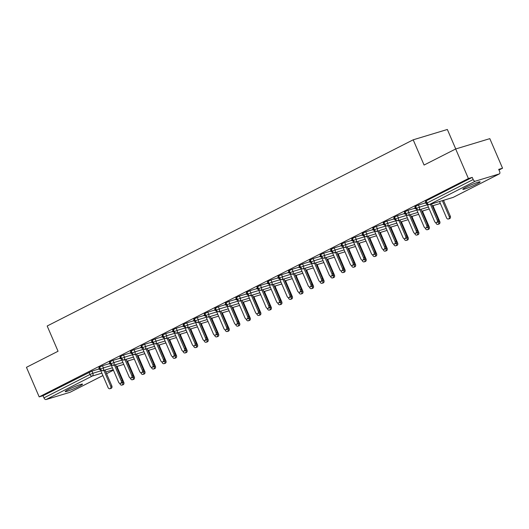 <?xml version="1.0" encoding="UTF-8"?>
<svg xmlns="http://www.w3.org/2000/svg" width="529" height="529" viewBox="0 0 529 529"><rect width="100%" height="100%" fill="white"/><g stroke="black" fill="none" stroke-linecap="round" stroke-linejoin="round"><path stroke-width="0.79" d="M68.393 389.523A9.443 0.807 -23.3 0 1 77.446 385.542A9.443 0.807 -23.3 0 1 82.531 384.14A9.443 0.807 -23.3 0 1 79.324 386.216A9.443 0.807 -23.3 0 1 70.271 390.204A9.443 0.807 -23.3 0 1 65.186 391.605A9.443 0.807 -23.3 0 1 68.393 389.523M466.016 187.253A9.443 0.807 -23.3 0 1 475.068 183.265A9.443 0.807 -23.3 0 1 480.153 181.864A9.443 0.807 -23.3 0 1 476.94 183.947A9.443 0.807 -23.3 0 1 467.887 187.927A9.443 0.807 -23.3 0 1 462.809 189.329A9.443 0.807 -23.3 0 1 466.016 187.253M70.264 392.168A2.215 1.323 -117 0 1 70.139 392.24A2.215 1.323 -117 0 1 70.013 392.293L46.109 399.527A2.215 1.323 -117 0 1 43.953 397.887L43.021 395.725L39.186 396.889L26.45 367.324L58.051 351.249L47.18 326.003L413.195 139.808L424.073 165.048L455.667 148.98L489.814 138.644L502.55 168.209L498.708 169.373L499.641 171.535A2.215 1.323 63 0 1 499.363 173.889L453.307 197.324A2.215 1.323 63 0 0 453.426 197.244M498.986 170.021L502.55 168.209M455.734 148.953L447.349 129.473L413.195 139.808M475.326 181.176L429.27 204.604A2.215 1.323 63 0 1 427.121 202.971L426.367 203.453L425.435 201.298L426.189 200.808L427.121 202.971L473.171 179.536A2.215 1.323 63 0 0 475.326 181.176L499.231 173.942A2.215 1.323 63 0 0 499.363 173.889M426.189 200.808L472.245 177.38L468.403 178.544L455.667 148.98M473.171 179.536L472.245 177.38M39.186 396.889L468.403 178.544M425.045 202.852L425.885 202.343M98.718 369.057L91.94 371.107L92.873 373.269L100.874 370.842M43.021 395.725L91.94 371.107M112.406 367.8L102.699 370.736A2.215 1.323 -117 0 1 100.543 369.097L99.842 369.559L98.91 367.404L102.474 365.751L103.406 367.906L111.407 365.486M109.252 363.701L102.474 365.751M98.52 368.958L99.366 368.449M122.94 362.444L113.226 365.38A2.215 1.323 -117 0 1 111.077 363.74L110.376 364.203L109.443 362.041L113.008 360.388L113.933 362.55L121.941 360.13M119.785 358.338L113.008 360.388M109.053 363.602L109.9 363.092M133.473 357.082L123.76 360.024A2.215 1.323 -117 0 1 121.61 358.384L120.91 358.847L119.977 356.685L123.541 355.032L124.467 357.194L132.475 354.767M130.319 352.982L123.541 355.032M119.587 358.239L120.427 357.73M144.007 351.725L134.293 354.661A2.215 1.323 -117 0 1 132.144 353.028L131.443 353.484L130.511 351.329L134.075 349.676L135.001 351.831L143.009 349.411M140.853 347.626L134.075 349.676M130.121 352.883L130.961 352.374M141.746 345.51L142.678 347.665L145.535 346.475A2.215 1.766 73.2 0 1 144.827 349.305A2.215 1.766 73.2 0 1 144.648 349.371L154.541 346.376L144.827 349.305A2.215 1.323 -117 0 1 142.678 347.665L141.977 348.128L141.045 345.966L144.602 344.313L145.535 346.475L153.542 344.055M151.387 342.263L144.602 344.313M140.654 347.527L141.494 347.017M152.279 340.147L153.205 342.309L156.068 341.119A2.215 1.766 73.2 0 1 155.361 343.949A2.215 1.766 73.2 0 1 155.182 344.015L165.074 341.02L155.361 343.949A2.215 1.323 -117 0 1 153.205 342.309L152.511 342.772L151.578 340.61L155.136 338.957L156.068 341.119L164.076 338.692M161.914 336.907L155.136 338.957M151.188 342.164L152.028 341.655M162.813 334.791L163.739 336.953L166.602 335.756A2.215 1.766 73.2 0 1 165.894 338.586A2.215 1.766 73.2 0 1 165.716 338.653L175.608 335.664L165.894 338.586A2.215 1.323 -117 0 1 163.739 336.953L163.038 337.409L162.112 335.254L165.67 333.601L166.602 335.756L174.61 333.336M172.447 331.551L165.67 333.601M161.722 336.808L162.562 336.299M173.347 329.435L174.272 331.59L177.136 330.4A2.215 1.766 73.2 0 1 176.428 333.23A2.215 1.766 73.2 0 1 176.25 333.296L186.142 330.301L176.428 333.23A2.215 1.323 -117 0 1 174.272 331.59L173.572 332.053L172.646 329.891L176.203 328.238L177.136 330.4L185.137 327.98M182.981 326.188L176.203 328.238M172.256 331.452L173.095 330.942M196.669 324.932L186.962 327.874A2.215 1.323 -117 0 1 184.806 326.234L184.105 326.697L183.179 324.535L186.737 322.882L187.669 325.044L195.67 322.624M193.515 320.832L186.737 322.882M182.789 326.095L183.629 325.58M194.407 318.716L195.34 320.878L198.203 319.681A2.215 1.766 73.2 0 1 197.496 322.511A2.215 1.766 73.2 0 1 197.317 322.578L207.209 319.589L197.496 322.511A2.215 1.323 -117 0 1 195.34 320.878L194.639 321.334L193.707 319.179L197.271 317.526L198.203 319.681L206.204 317.261M204.049 315.476L197.271 317.526M193.316 320.733L194.163 320.224M204.941 313.36L205.874 315.515L208.73 314.325A2.215 1.766 73.2 0 1 208.023 317.155A2.215 1.766 73.2 0 1 207.844 317.221L217.743 314.233L208.023 317.155A2.215 1.323 -117 0 1 205.874 315.515L205.173 315.978L204.24 313.816L207.804 312.17L208.73 314.325L216.738 311.905M214.582 310.113L207.804 312.17M203.85 315.377L204.697 314.867M215.475 307.997L216.407 310.159L219.264 308.969A2.215 1.766 73.2 0 1 218.556 311.799A2.215 1.766 73.2 0 1 218.378 311.865L228.27 308.87L218.556 311.799A2.215 1.323 -117 0 1 216.407 310.159L215.706 310.622L214.774 308.46L218.338 306.807L219.264 308.969L227.272 306.549M225.116 304.757L218.338 306.807M214.384 310.02L215.224 309.505M226.009 302.641L226.941 304.803L229.798 303.613A2.215 1.766 73.2 0 1 229.09 306.436A2.215 1.766 73.2 0 1 228.912 306.503L238.804 303.514L229.09 306.436A2.215 1.323 -117 0 1 226.941 304.803L226.24 305.259L225.308 303.104L228.872 301.451L229.798 303.613L237.805 301.186M235.65 299.401L228.872 301.451M224.918 304.658L225.757 304.149M236.542 297.285L237.475 299.44L240.331 298.25A2.215 1.766 73.2 0 1 239.624 301.08A2.215 1.766 73.2 0 1 239.445 301.146L249.338 298.158L239.624 301.08A2.215 1.323 -117 0 1 237.475 299.44L236.774 299.903L235.841 297.741L239.399 296.095L240.331 298.25L248.339 295.83M246.183 294.038L239.399 296.095M235.451 299.302L236.291 298.792M259.865 292.782L250.157 295.724A2.215 1.323 -117 0 1 248.002 294.084L247.308 294.547L246.375 292.385L249.933 290.732L250.865 292.894L258.873 290.474M256.71 288.682L249.933 290.732M245.985 293.945L246.825 293.43M270.398 287.426L260.691 290.361A2.215 1.323 -117 0 1 258.536 288.728L257.841 289.184L256.909 287.029L260.466 285.376L261.399 287.538L269.406 285.111M267.244 283.326L260.466 285.376M256.519 288.583L257.358 288.074M280.932 282.069L271.225 285.005A2.215 1.323 -117 0 1 269.069 283.365L268.368 283.828L267.443 281.666L271 280.02L271.932 282.175L279.934 279.755M277.778 277.963L271 280.02M267.052 283.227L267.892 282.717M291.466 276.707L281.759 279.649A2.215 1.323 -117 0 1 279.603 278.009L278.902 278.472L277.976 276.31L281.534 274.657L282.466 276.819L290.467 274.399M288.312 272.607L281.534 274.657M277.586 277.87L278.426 277.361M301.999 271.351L292.292 274.286A2.215 1.323 -117 0 1 290.137 272.653L289.436 273.116L288.503 270.954L292.068 269.301L293 271.463L301.001 269.036M298.845 267.251L292.068 269.301M288.113 272.508L288.96 271.999M312.533 265.994L302.819 268.93A2.215 1.323 -117 0 1 300.67 267.29L299.969 267.753L299.037 265.598L302.601 263.945L303.527 266.1L311.535 263.68M309.379 261.895L302.601 263.945M298.647 267.152L299.493 266.642M310.272 259.772L311.204 261.934L314.061 260.744A2.215 1.766 73.2 0 1 313.353 263.574A2.215 1.766 73.2 0 1 313.175 263.64L323.067 260.645L313.353 263.574A2.215 1.323 -117 0 1 311.204 261.934L310.503 262.397L309.571 260.235L313.135 258.582L314.061 260.744L322.068 258.324M319.913 256.532L313.135 258.582M309.181 261.795L310.02 261.286M320.805 254.416L321.738 256.578L324.594 255.388A2.215 1.766 73.2 0 1 323.887 258.212A2.215 1.766 73.2 0 1 323.708 258.284L333.601 255.289L323.887 258.212A2.215 1.323 -117 0 1 321.738 256.578L321.037 257.041L320.105 254.879L323.669 253.226L324.594 255.388L332.602 252.961M330.446 251.176L323.669 253.226M319.714 256.433L320.554 255.924M344.128 249.919L334.421 252.855A2.215 1.323 -117 0 1 332.272 251.215L331.571 251.678L330.638 249.523L334.196 247.87L335.128 250.025L343.136 247.605M340.98 245.82L334.196 247.87M330.248 251.077L331.088 250.567M341.873 243.704L342.799 245.859L345.662 244.669A2.215 1.766 73.2 0 1 344.954 247.499A2.215 1.766 73.2 0 1 344.776 247.565L354.668 244.57L344.954 247.499A2.215 1.323 -117 0 1 342.799 245.859L342.104 246.322L341.172 244.16L344.729 242.507L345.662 244.669L353.67 242.249M351.514 240.457L344.729 242.507M340.782 245.721L341.622 245.211M352.407 238.341L353.332 240.503L356.196 239.313A2.215 1.766 73.2 0 1 355.488 242.137A2.215 1.766 73.2 0 1 355.309 242.209L365.202 239.214L355.488 242.137A2.215 1.323 -117 0 1 353.332 240.503L352.638 240.966L351.706 238.804L355.263 237.151L356.196 239.313L364.203 236.886M362.041 235.101L355.263 237.151M351.316 240.358L352.155 239.849M362.94 232.985L363.866 235.147L366.729 233.95A2.215 1.766 73.2 0 1 366.022 236.78A2.215 1.766 73.2 0 1 365.843 236.847L375.735 233.858L366.022 236.78A2.215 1.323 -117 0 1 363.866 235.147L363.165 235.603L362.239 233.448L365.797 231.795L366.729 233.95L374.737 231.53M372.575 229.745L365.797 231.795M361.849 235.002L362.689 234.492M373.467 227.629L374.4 229.784L377.263 228.594A2.215 1.766 73.2 0 1 376.555 231.424A2.215 1.766 73.2 0 1 376.377 231.49L386.269 228.495L376.555 231.424A2.215 1.323 -117 0 1 374.4 229.784L373.699 230.247L372.773 228.085L376.331 226.432L377.263 228.594L385.264 226.174M383.108 224.382L376.331 226.432M372.383 229.646L373.223 229.136M396.796 223.126L387.089 226.068A2.215 1.323 -117 0 1 384.933 224.428L384.233 224.891L383.307 222.729L386.864 221.076L387.797 223.238L395.798 220.811M393.642 219.026L386.864 221.076M382.91 224.283L383.756 223.774M394.535 216.91L395.467 219.072L398.33 217.875A2.215 1.766 73.2 0 1 397.616 220.705A2.215 1.766 73.2 0 1 397.444 220.772L407.337 217.783L397.616 220.705A2.215 1.323 -117 0 1 395.467 219.072L394.766 219.528L393.834 217.373L397.398 215.72L398.33 217.875L406.332 215.455M404.176 213.67L397.398 215.72M393.444 218.927L394.29 218.417M405.069 211.554L406.001 213.709L408.857 212.519A2.215 1.766 73.2 0 1 408.15 215.349A2.215 1.766 73.2 0 1 407.971 215.415L417.87 212.42L408.15 215.349A2.215 1.323 -117 0 1 406.001 213.709L405.3 214.172L404.368 212.01L407.932 210.357L408.857 212.519L416.865 210.099M414.71 208.307L407.932 210.357M403.977 213.571L404.817 213.061M428.397 207.051L418.684 209.993A2.215 1.323 -117 0 1 416.535 208.353L415.834 208.816L414.901 206.654L418.465 205.001L419.391 207.163L427.399 204.743M425.243 202.951L418.465 205.001M414.511 208.214L415.351 207.699M415.834 208.816L418.505 210.059A2.215 1.766 73.2 0 0 418.684 209.993A2.215 1.766 73.2 0 0 419.391 207.163L416.535 208.353L415.602 206.191M432.352 205.867L440.353 203.447L432.345 205.86M421.818 211.23L429.231 208.988L421.811 211.216M411.284 216.586L418.697 214.344L411.278 216.573M384.233 224.891L386.911 226.134A2.215 1.766 73.2 0 0 387.089 226.068A2.215 1.766 73.2 0 0 387.797 223.238L384.933 224.428L384.001 222.266M408.157 219.694L400.744 221.935L408.163 219.7M397.623 225.05L390.21 227.291L397.629 225.063M387.089 230.406L379.683 232.648L387.096 230.419M376.555 235.762L369.149 238.01L376.562 235.775M366.022 241.125L358.616 243.366L366.028 241.138M331.571 251.678L334.242 252.922A2.215 1.766 73.2 0 0 334.421 252.855A2.215 1.766 73.2 0 0 335.128 250.025L332.272 251.215L331.339 249.06M355.495 246.481L348.082 248.723L355.495 246.494M337.555 254.092L344.961 251.85L337.548 254.079M334.427 257.2L327.015 259.441L334.434 257.213M299.969 267.753L302.648 268.997A2.215 1.766 73.2 0 0 302.819 268.93A2.215 1.766 73.2 0 0 303.527 266.1L300.67 267.29L299.738 265.135M323.893 262.556L316.481 264.798L323.9 262.569M289.436 273.116L292.114 274.359A2.215 1.766 73.2 0 0 292.292 274.286A2.215 1.766 73.2 0 0 293 271.463L290.137 272.653L289.204 270.491M313.36 267.912L305.947 270.154L313.366 267.925M278.902 278.472L281.58 279.715A2.215 1.766 73.2 0 0 281.759 279.649A2.215 1.766 73.2 0 0 282.466 276.819L279.603 278.009L278.671 275.847M302.826 273.275L295.413 275.516M268.368 283.828L271.046 285.071A2.215 1.766 73.2 0 0 271.225 285.005A2.215 1.766 73.2 0 0 271.932 282.175L269.069 283.365L268.143 281.21M292.292 278.631L284.88 280.873M257.841 289.184L260.513 290.434A2.215 1.766 73.2 0 0 260.691 290.361A2.215 1.766 73.2 0 0 261.399 287.538L258.536 288.728L257.61 286.566M281.759 283.987L274.353 286.229M247.308 294.547L249.979 295.79A2.215 1.766 73.2 0 0 250.157 295.724A2.215 1.766 73.2 0 0 250.865 292.894L248.002 294.084L247.076 291.922M271.225 289.35L263.819 291.591M253.292 296.961L260.698 294.719L253.285 296.948M242.758 302.317L250.164 300.075L242.751 302.304M239.63 305.425L232.218 307.666L239.63 305.431M229.097 310.781L221.684 313.023L229.103 310.794M211.157 318.392L218.57 316.15L211.15 318.379M184.105 326.697L186.783 327.94A2.215 1.766 73.2 0 0 186.962 327.874A2.215 1.766 73.2 0 0 187.669 325.044L184.806 326.234L183.874 324.072M208.029 321.5L200.617 323.741L208.036 321.506M197.496 326.856L190.083 329.098L197.502 326.869M186.962 332.212L179.556 334.454L186.968 332.225M176.428 337.575L169.022 339.816L176.435 337.581M165.894 342.931L158.488 345.173L165.901 342.944M131.443 353.484L134.115 354.728A2.215 1.766 73.2 0 0 134.293 354.661A2.215 1.766 73.2 0 0 135.001 351.831L132.144 353.028L131.212 350.866M155.367 348.287L147.955 350.529L155.367 348.3M120.91 358.847L123.581 360.09A2.215 1.766 73.2 0 0 123.76 360.024A2.215 1.766 73.2 0 0 124.467 357.194L121.61 358.384L120.678 356.222M144.834 353.65L137.421 355.891M110.376 364.203L113.047 365.446A2.215 1.766 73.2 0 0 113.226 365.38A2.215 1.766 73.2 0 0 113.933 362.55L111.077 363.74L110.144 361.585M134.3 359.006L126.887 361.247M99.842 369.559L102.52 370.803A2.215 1.766 73.2 0 0 102.699 370.736A2.215 1.766 73.2 0 0 103.406 367.906L100.543 369.097L99.611 366.941M123.766 364.362L116.354 366.604M427.293 204.498L434.626 221.512A1.845 1.468 -106.8 0 0 436.471 222.61A1.845 1.468 -106.8 0 0 437.258 220.176L438.369 219.839A1.845 1.468 73.2 0 1 437.582 222.273L436.471 222.61M431.525 203.949L438.369 219.839M430.414 204.28L437.258 220.176M426.4 203.526L424.966 202.812M449.207 216.559L450.318 216.222A1.845 1.468 73.2 0 1 449.538 218.656L448.427 218.993A1.845 1.468 -106.8 0 0 449.207 216.559L442.363 200.67M439.526 201.529L446.575 217.902A1.845 1.468 -106.8 0 0 448.427 218.993M450.318 216.222L443.474 200.332M416.759 209.854L424.093 226.875A1.845 1.468 -106.8 0 0 425.938 227.966A1.845 1.468 -106.8 0 0 426.724 225.533L427.835 225.195A1.845 1.468 73.2 0 1 427.048 227.635L425.938 227.966M420.991 209.305L427.835 225.195M419.881 209.643L426.724 225.533M415.867 208.882L414.432 208.168M406.232 215.217L413.559 232.231A1.845 1.468 -106.8 0 0 415.41 233.329A1.845 1.468 -106.8 0 0 416.191 230.889L417.302 230.558A1.845 1.468 73.2 0 1 416.515 232.991L415.41 233.329M410.458 214.662L417.302 230.558M409.347 214.999L416.191 230.889M405.333 214.245L403.898 213.531M395.699 220.573L403.025 237.587A1.845 1.468 -106.8 0 0 404.877 238.685A1.845 1.468 -106.8 0 0 405.657 236.251L406.768 235.914A1.845 1.468 73.2 0 1 405.988 238.348L404.877 238.685M399.924 220.024L406.768 235.914M398.813 220.362L405.657 236.251M394.799 219.601L393.364 218.887M385.165 225.929L392.492 242.95A1.845 1.468 -106.8 0 0 394.343 244.041A1.845 1.468 -106.8 0 0 395.123 241.608L396.234 241.27A1.845 1.468 73.2 0 1 395.454 243.71L394.343 244.041M389.39 225.38L396.234 241.27M388.279 225.718L395.123 241.608M384.266 224.957L382.831 224.243M438.673 221.916L439.784 221.585A1.845 1.468 73.2 0 1 439.004 224.018L437.893 224.356A1.845 1.468 -106.8 0 0 438.673 221.916L438.448 221.387M435.764 222.603L436.041 223.258A1.845 1.468 -106.8 0 0 437.893 224.356M439.784 221.585L432.94 205.688M428.14 227.278L429.25 226.941A1.845 1.468 73.2 0 1 428.47 229.374L427.359 229.712A1.845 1.468 -106.8 0 0 428.14 227.278L427.915 226.749M425.23 227.966L425.508 228.614A1.845 1.468 -106.8 0 0 427.359 229.712M429.25 226.941L422.406 211.051M417.612 232.634L418.717 232.297A1.845 1.468 73.2 0 1 417.936 234.731L416.826 235.068A1.845 1.468 -106.8 0 0 417.612 232.634L417.381 232.105M414.696 233.322L414.974 233.977A1.845 1.468 -106.8 0 0 416.826 235.068M418.717 232.297L411.873 216.407M407.079 237.99L408.183 237.66A1.845 1.468 73.2 0 1 407.403 240.093L406.292 240.424A1.845 1.468 -106.8 0 0 407.079 237.99L406.847 237.461M404.163 238.678L404.44 239.333A1.845 1.468 -106.8 0 0 406.292 240.424M408.183 237.66L401.339 221.763M374.631 231.292L381.958 248.306A1.845 1.468 -106.8 0 0 383.809 249.404A1.845 1.468 -106.8 0 0 384.59 246.964L385.701 246.633A1.845 1.468 73.2 0 1 384.92 249.066L383.809 249.404M378.857 230.737L385.701 246.633M377.746 231.074L384.59 246.964M373.732 230.32L372.297 229.606M396.545 243.353L397.656 243.016A1.845 1.468 73.2 0 1 396.869 245.449L395.758 245.787A1.845 1.468 -106.8 0 0 396.545 243.353L396.314 242.818M393.629 244.041L393.913 244.689A1.845 1.468 -106.8 0 0 395.758 245.787M397.656 243.016L390.812 227.126M364.097 236.648L371.424 253.662A1.845 1.468 -106.8 0 0 373.276 254.76A1.845 1.468 -106.8 0 0 374.056 252.326L375.167 251.989A1.845 1.468 73.2 0 1 374.387 254.423L373.276 254.76M368.323 236.099L375.167 251.989M367.212 236.437L374.056 252.326M363.198 235.676L361.763 234.962M353.564 242.004L360.89 259.025A1.845 1.468 -106.8 0 0 362.742 260.116A1.845 1.468 -106.8 0 0 363.529 257.683L364.633 257.345A1.845 1.468 73.2 0 1 363.853 259.779L362.742 260.116M357.789 241.455L364.633 257.345M356.685 241.793L363.529 257.683M352.664 241.032L351.23 240.318M343.03 247.367L350.357 264.381A1.845 1.468 -106.8 0 0 352.208 265.479A1.845 1.468 -106.8 0 0 352.995 263.039L354.099 262.708A1.845 1.468 73.2 0 1 353.319 265.141L352.208 265.479M347.255 246.812L354.099 262.708M346.151 247.149L352.995 263.039M342.131 246.395L340.702 245.681M332.496 252.723L339.823 269.737A1.845 1.468 -106.8 0 0 341.674 270.835A1.845 1.468 -106.8 0 0 342.461 268.401L343.572 268.064A1.845 1.468 73.2 0 1 342.785 270.498L341.674 270.835M336.728 252.174L343.572 268.064M335.617 252.512L342.461 268.401M331.604 251.751L330.169 251.037M386.011 248.709L387.122 248.372A1.845 1.468 73.2 0 1 386.335 250.806L385.224 251.143A1.845 1.468 -106.8 0 0 386.011 248.709L385.78 248.18M383.095 249.397L383.38 250.045A1.845 1.468 -106.8 0 0 385.224 251.143M387.122 248.372L380.278 232.482M375.478 254.065L376.588 253.728A1.845 1.468 73.2 0 1 375.802 256.168L374.697 256.499A1.845 1.468 -106.8 0 0 375.478 254.065L375.246 253.536M372.561 254.753L372.846 255.408A1.845 1.468 -106.8 0 0 374.697 256.499M376.588 253.728L369.745 237.838M364.944 259.428L366.055 259.091A1.845 1.468 73.2 0 1 365.274 261.524L364.164 261.862A1.845 1.468 -106.8 0 0 364.944 259.428L364.719 258.893M362.028 260.116L362.312 260.764A1.845 1.468 -106.8 0 0 364.164 261.862M366.055 259.091L359.211 243.201M354.41 264.784L355.521 264.447A1.845 1.468 73.2 0 1 354.741 266.881L353.63 267.218A1.845 1.468 -106.8 0 0 354.41 264.784L354.185 264.255M351.501 265.472L351.778 266.12A1.845 1.468 -106.8 0 0 353.63 267.218M355.521 264.447L348.677 248.557M321.963 258.079L329.296 275.1A1.845 1.468 -106.8 0 0 331.141 276.191A1.845 1.468 -106.8 0 0 331.928 273.757L333.039 273.42A1.845 1.468 73.2 0 1 332.252 275.854L331.141 276.191M326.195 257.53L333.039 273.42M325.084 257.868L331.928 273.757M321.07 257.107L319.635 256.393M311.436 263.442L318.762 280.456A1.845 1.468 -106.8 0 0 320.614 281.554A1.845 1.468 -106.8 0 0 321.394 279.114L322.505 278.783A1.845 1.468 73.2 0 1 321.718 281.216L320.614 281.554M315.661 262.887L322.505 278.783M314.55 263.224L321.394 279.114M310.536 262.47L309.101 261.756M300.902 268.798L308.228 285.812A1.845 1.468 -106.8 0 0 310.08 286.91A1.845 1.468 -106.8 0 0 310.86 284.476L311.971 284.139A1.845 1.468 73.2 0 1 311.191 286.573L310.08 286.91M305.127 268.249L311.971 284.139M304.016 268.58L310.86 284.476M300.003 267.826L298.568 267.112M290.368 274.154L297.695 291.175A1.845 1.468 -106.8 0 0 299.546 292.266A1.845 1.468 -106.8 0 0 300.327 289.832L301.437 289.495A1.845 1.468 73.2 0 1 300.657 291.929L299.546 292.266M294.593 273.605L301.437 289.495M293.483 273.943L300.327 289.832M289.469 273.182L288.034 272.468M279.834 279.517L287.161 296.531A1.845 1.468 -106.8 0 0 289.013 297.629A1.845 1.468 -106.8 0 0 289.793 295.189L290.904 294.858A1.845 1.468 73.2 0 1 290.123 297.291L289.013 297.629M284.06 278.962L290.904 294.858M282.949 279.299L289.793 295.189M278.935 278.545L277.5 277.831M343.876 270.14L344.987 269.803A1.845 1.468 73.2 0 1 344.207 272.243L343.096 272.574A1.845 1.468 -106.8 0 0 343.876 270.14L343.652 269.611M340.967 270.828L341.245 271.483A1.845 1.468 -106.8 0 0 343.096 272.574M344.987 269.803L338.143 253.913M333.343 275.503L334.454 275.166A1.845 1.468 73.2 0 1 333.673 277.599L332.562 277.937A1.845 1.468 -106.8 0 0 333.343 275.503L333.118 274.968M330.433 276.191L330.711 276.839A1.845 1.468 -106.8 0 0 332.562 277.937M334.454 275.166L327.61 259.276M322.816 280.859L323.92 280.522A1.845 1.468 73.2 0 1 323.14 282.955L322.029 283.293A1.845 1.468 -106.8 0 0 322.816 280.859L322.584 280.33M319.9 281.547L320.177 282.195A1.845 1.468 -106.8 0 0 322.029 283.293M323.92 280.522L317.076 264.632M312.282 286.215L313.386 285.878A1.845 1.468 73.2 0 1 312.606 288.318L311.495 288.649A1.845 1.468 -106.8 0 0 312.282 286.215L312.05 285.686M309.366 286.903L309.644 287.558A1.845 1.468 -106.8 0 0 311.495 288.649M313.386 285.878L306.542 269.988M301.748 291.572L302.859 291.241A1.845 1.468 73.2 0 1 302.072 293.674L300.961 294.012A1.845 1.468 -106.8 0 0 301.748 291.572L301.517 291.043M298.832 292.266L299.116 292.914A1.845 1.468 -106.8 0 0 300.961 294.012M302.859 291.241L296.015 275.351M269.301 284.873L276.627 301.887A1.845 1.468 -106.8 0 0 278.479 302.985A1.845 1.468 -106.8 0 0 279.259 300.551L280.37 300.214A1.845 1.468 73.2 0 1 279.59 302.648L278.479 302.985M273.526 284.324L280.37 300.214M272.415 284.655L279.259 300.551M268.401 283.901L266.966 283.187M291.214 296.934L292.325 296.597A1.845 1.468 73.2 0 1 291.539 299.03L290.428 299.368A1.845 1.468 -106.8 0 0 291.214 296.934L290.983 296.405M288.298 297.622L288.583 298.27A1.845 1.468 -106.8 0 0 290.428 299.368M292.325 296.597L285.481 280.707M258.767 290.229L266.094 307.25A1.845 1.468 -106.8 0 0 267.945 308.341A1.845 1.468 -106.8 0 0 268.725 305.907L269.836 305.57A1.845 1.468 73.2 0 1 269.056 308.004L267.945 308.341M262.992 289.68L269.836 305.57M261.888 290.018L268.725 305.907M257.868 289.257L256.433 288.543M280.681 302.29L281.792 301.953A1.845 1.468 73.2 0 1 281.005 304.393L279.901 304.724A1.845 1.468 -106.8 0 0 280.681 302.29L280.449 301.761M277.765 302.978L278.049 303.633A1.845 1.468 -106.8 0 0 279.901 304.724M281.792 301.953L274.948 286.063M248.233 295.592L255.56 312.606A1.845 1.468 -106.8 0 0 257.411 313.697A1.845 1.468 -106.8 0 0 258.198 311.264L259.303 310.926A1.845 1.468 73.2 0 1 258.522 313.366L257.411 313.697M252.459 295.037L259.303 310.926M251.354 295.374L258.198 311.264M247.334 294.62L245.906 293.899M270.147 307.647L271.258 307.316A1.845 1.468 73.2 0 1 270.478 309.749L269.367 310.087A1.845 1.468 -106.8 0 0 270.147 307.647L269.922 307.118M267.231 308.341L267.515 308.989A1.845 1.468 -106.8 0 0 269.367 310.087M271.258 307.316L264.414 291.419M237.7 300.948L245.026 317.962A1.845 1.468 -106.8 0 0 246.878 319.06A1.845 1.468 -106.8 0 0 247.665 316.626L248.775 316.289A1.845 1.468 73.2 0 1 247.989 318.723L246.878 319.06M241.932 300.399L248.775 316.289M240.821 300.73L247.665 316.626M236.807 299.976L235.372 299.262M259.613 313.009L260.724 312.672A1.845 1.468 73.2 0 1 259.944 315.105L258.833 315.443A1.845 1.468 -106.8 0 0 259.613 313.009L259.389 312.48M256.704 313.697L256.982 314.345A1.845 1.468 -106.8 0 0 258.833 315.443M260.724 312.672L253.88 296.782M227.166 306.304L234.499 323.318A1.845 1.468 -106.8 0 0 236.344 324.416A1.845 1.468 -106.8 0 0 237.131 321.982L238.242 321.645A1.845 1.468 73.2 0 1 237.455 324.079L236.344 324.416M231.398 305.755L238.242 321.645M230.287 306.093L237.131 321.982M226.273 305.332L224.838 304.618M249.08 318.365L250.191 318.028A1.845 1.468 73.2 0 1 249.41 320.468L248.299 320.799A1.845 1.468 -106.8 0 0 249.08 318.365L248.855 317.836M246.17 319.053L246.448 319.708A1.845 1.468 -106.8 0 0 248.299 320.799M250.191 318.028L243.347 302.138M216.632 311.667L223.965 328.681A1.845 1.468 -106.8 0 0 225.817 329.772A1.845 1.468 -106.8 0 0 226.597 327.339L227.708 327.001A1.845 1.468 73.2 0 1 226.921 329.441L225.817 329.772M220.864 311.112L227.708 327.001M219.753 311.449L226.597 327.339M215.739 310.688L214.305 309.974M238.546 323.722L239.657 323.391A1.845 1.468 73.2 0 1 238.877 325.824L237.766 326.162A1.845 1.468 -106.8 0 0 238.546 323.722L238.321 323.193M235.636 324.416L235.914 325.064A1.845 1.468 -106.8 0 0 237.766 326.162M239.657 323.391L232.813 307.494M206.105 317.023L213.432 334.037A1.845 1.468 -106.8 0 0 215.283 335.135A1.845 1.468 -106.8 0 0 216.063 332.701L217.174 332.364A1.845 1.468 73.2 0 1 216.394 334.797L215.283 335.135M210.33 316.474L217.174 332.364M209.219 316.805L216.063 332.701M205.206 316.051L203.771 315.337M228.012 329.084L229.123 328.747A1.845 1.468 73.2 0 1 228.343 331.18L227.232 331.518A1.845 1.468 -106.8 0 0 228.012 329.084L227.787 328.555M225.103 329.772L225.38 330.42A1.845 1.468 -106.8 0 0 227.232 331.518M229.123 328.747L222.279 312.857M195.571 322.379L202.898 339.393A1.845 1.468 -106.8 0 0 204.749 340.491A1.845 1.468 -106.8 0 0 205.53 338.057L206.641 337.72A1.845 1.468 73.2 0 1 205.86 340.154L204.749 340.491M199.797 321.83L206.641 337.72M198.686 322.168L205.53 338.057M194.672 321.407L193.237 320.693M217.485 334.44L218.589 334.103A1.845 1.468 73.2 0 1 217.809 336.537L216.698 336.874A1.845 1.468 -106.8 0 0 217.485 334.44L217.254 333.911M214.569 335.128L214.847 335.783A1.845 1.468 -106.8 0 0 216.698 336.874M218.589 334.103L211.745 318.213M185.038 327.742L192.364 344.756A1.845 1.468 -106.8 0 0 194.216 345.847A1.845 1.468 -106.8 0 0 194.996 343.414L196.107 343.076A1.845 1.468 73.2 0 1 195.327 345.516L194.216 345.847M189.263 327.187L196.107 343.076M188.152 327.524L194.996 343.414M184.138 326.763L182.703 326.049M206.951 339.797L208.062 339.466A1.845 1.468 73.2 0 1 207.275 341.899L206.165 342.237A1.845 1.468 -106.8 0 0 206.951 339.797L206.72 339.268M204.035 340.484L204.313 341.139A1.845 1.468 -106.8 0 0 206.165 342.237M208.062 339.466L201.218 323.569M174.504 333.098L181.831 350.112A1.845 1.468 -106.8 0 0 183.682 351.21A1.845 1.468 -106.8 0 0 184.462 348.77L185.573 348.439A1.845 1.468 73.2 0 1 184.793 350.872L183.682 351.21M178.729 332.549L185.573 348.439M177.618 332.88L184.462 348.77M173.605 332.126L172.17 331.412M196.418 345.159L197.529 344.822A1.845 1.468 73.2 0 1 196.742 347.255L195.631 347.593A1.845 1.468 -106.8 0 0 196.418 345.159L196.186 344.63M193.502 345.847L193.786 346.495A1.845 1.468 -106.8 0 0 195.631 347.593M197.529 344.822L190.685 328.932M163.97 338.454L171.297 355.468A1.845 1.468 -106.8 0 0 173.148 356.566A1.845 1.468 -106.8 0 0 173.929 354.132L175.039 353.795A1.845 1.468 73.2 0 1 174.259 356.229L173.148 356.566M168.196 337.905L175.039 353.795M167.085 338.243L173.929 354.132M163.071 337.482L161.636 336.768M185.884 350.515L186.995 350.178A1.845 1.468 73.2 0 1 186.208 352.612L185.104 352.949A1.845 1.468 -106.8 0 0 185.884 350.515L185.653 349.986M182.968 351.203L183.252 351.858A1.845 1.468 -106.8 0 0 185.104 352.949M186.995 350.178L180.151 334.288M153.436 343.81L160.763 360.831A1.845 1.468 -106.8 0 0 162.615 361.922A1.845 1.468 -106.8 0 0 163.401 359.489L164.506 359.151A1.845 1.468 73.2 0 1 163.726 361.591L162.615 361.922M157.662 343.261L164.506 359.151M156.558 343.599L163.401 359.489M152.537 342.838L151.109 342.124M175.35 355.872L176.461 355.541A1.845 1.468 73.2 0 1 175.681 357.974L174.57 358.312A1.845 1.468 -106.8 0 0 175.35 355.872L175.125 355.343M172.434 356.559L172.719 357.214A1.845 1.468 -106.8 0 0 174.57 358.312M176.461 355.541L169.617 339.644M142.903 349.173L150.229 366.187A1.845 1.468 -106.8 0 0 152.081 367.285A1.845 1.468 -106.8 0 0 152.868 364.845L153.979 364.514A1.845 1.468 73.2 0 1 153.192 366.947L152.081 367.285M147.135 348.618L153.979 364.514M146.024 348.955L152.868 364.845M142.01 348.201L140.575 347.487M164.817 361.234L165.927 360.897A1.845 1.468 73.2 0 1 165.147 363.33L164.036 363.668A1.845 1.468 -106.8 0 0 164.817 361.234L164.592 360.699M161.907 361.922L162.185 362.57A1.845 1.468 -106.8 0 0 164.036 363.668M165.927 360.897L159.084 345.007M132.369 354.529L139.702 371.543A1.845 1.468 -106.8 0 0 141.547 372.641A1.845 1.468 -106.8 0 0 142.334 370.207L143.445 369.87A1.845 1.468 73.2 0 1 142.658 372.304L141.547 372.641M136.601 353.98L143.445 369.87M135.49 354.318L142.334 370.207M131.476 353.557L130.041 352.843M154.283 366.59L155.394 366.253A1.845 1.468 73.2 0 1 154.613 368.687L153.503 369.024A1.845 1.468 -106.8 0 0 154.283 366.59L154.058 366.061M151.373 367.278L151.651 367.933A1.845 1.468 -106.8 0 0 153.503 369.024M155.394 366.253L148.55 350.363M121.835 359.885L129.169 376.906A1.845 1.468 -106.8 0 0 131.02 377.997A1.845 1.468 -106.8 0 0 131.8 375.564L132.911 375.226A1.845 1.468 73.2 0 1 132.124 377.666L131.02 377.997M126.067 359.336L132.911 375.226M124.956 359.674L131.8 375.564M120.943 358.913L119.508 358.199M143.749 371.947L144.86 371.609A1.845 1.468 73.2 0 1 144.08 374.049L142.969 374.38A1.845 1.468 -106.8 0 0 143.749 371.947L143.524 371.418M140.84 372.634L141.117 373.289A1.845 1.468 -106.8 0 0 142.969 374.38M144.86 371.609L138.016 355.719M111.308 365.248L118.635 382.262A1.845 1.468 -106.8 0 0 120.486 383.36A1.845 1.468 -106.8 0 0 121.267 380.92L122.378 380.589A1.845 1.468 73.2 0 1 121.591 383.022L120.486 383.36M115.534 364.693L122.378 380.589M114.423 365.03L121.267 380.92M110.409 364.276L108.974 363.562M133.215 377.309L134.326 376.972A1.845 1.468 73.2 0 1 133.546 379.405L132.435 379.743A1.845 1.468 -106.8 0 0 133.215 377.309L132.991 376.774M130.306 377.997L130.584 378.645A1.845 1.468 -106.8 0 0 132.435 379.743M134.326 376.972L127.482 361.082M100.775 370.604L108.101 387.618A1.845 1.468 -106.8 0 0 109.953 388.716A1.845 1.468 -106.8 0 0 110.733 386.282L111.844 385.945A1.845 1.468 73.2 0 1 111.064 388.379L109.953 388.716M105 370.055L111.844 385.945M103.889 370.393L110.733 386.282M99.875 369.632L98.44 368.918M122.688 382.665L123.793 382.328A1.845 1.468 73.2 0 1 123.012 384.762L121.901 385.099A1.845 1.468 -106.8 0 0 122.688 382.665L122.457 382.136M119.772 383.353L120.05 384.001A1.845 1.468 -106.8 0 0 121.901 385.099M123.793 382.328L116.949 366.438M426.367 203.453A2.215 2.215 0 0 0 429.039 204.697A2.215 1.766 73.2 0 0 429.27 204.604L453.174 197.377L499.231 173.942M429.039 204.697L452.943 197.469A2.215 1.766 73.2 0 0 453.174 197.377A2.215 1.323 63 0 0 453.307 197.324A2.215 2.215 0 0 1 452.943 197.469A2.215 1.766 73.2 0 1 452.698 197.515M70.013 392.293L102.904 375.557M106.567 373.699L113.437 370.201L106.574 373.705M113.232 369.718L105.82 371.966M101.872 373.157L92.165 376.093L46.109 399.527M43.953 397.887L90.009 374.459L89.077 372.297M92.165 376.093A2.215 1.323 -117 0 1 90.009 374.459L92.873 373.269A2.215 1.766 73.2 0 1 92.165 376.093M102.91 375.57L70.139 392.24M443.871 201.251A2.215 2.215 0 0 0 443.871 200.213M433.337 206.608A2.215 2.215 0 0 0 433.337 205.569M428.397 207.064L418.505 210.059M422.803 211.964A2.215 2.215 0 0 0 422.803 210.932M405.3 214.172L407.971 215.415M412.27 217.326A2.215 2.215 0 0 0 412.27 216.288M394.766 219.528L397.444 220.772M401.736 222.683A2.215 2.215 0 0 0 401.736 221.644M396.803 223.139L386.911 226.134M391.202 228.039A2.215 2.215 0 0 0 391.202 227.007M373.699 230.247L376.377 231.49M380.668 233.401A2.215 2.215 0 0 0 380.668 232.363M363.165 235.603L365.843 236.847M370.135 238.758A2.215 2.215 0 0 0 370.135 237.719M352.638 240.966L355.309 242.209M359.608 244.114A2.215 2.215 0 0 0 359.601 243.082M342.104 246.322L344.776 247.565M349.074 249.47A2.215 2.215 0 0 0 349.074 248.438M344.134 249.933L334.242 252.922M338.54 254.833A2.215 2.215 0 0 0 338.54 253.794M321.037 257.041L323.708 258.284M328.006 260.189A2.215 2.215 0 0 0 328.006 259.157M310.503 262.397L313.175 263.64M317.473 265.545A2.215 2.215 0 0 0 317.473 264.513M312.54 266.008L302.648 268.997M306.939 270.908A2.215 2.215 0 0 0 306.939 269.869M302.006 271.364L292.114 274.359M296.405 276.264A2.215 2.215 0 0 0 296.405 275.232M302.833 273.288L295.42 275.53M291.472 276.72L281.58 279.715M285.872 281.62A2.215 2.215 0 0 0 285.872 280.588M292.299 278.644L284.886 280.886M280.939 282.083L271.046 285.071M275.338 286.983A2.215 2.215 0 0 0 275.338 285.944M281.765 284L274.353 286.242M270.405 287.439L260.513 290.434M264.811 292.339A2.215 2.215 0 0 0 264.804 291.3M271.232 289.356L263.819 291.605M259.871 292.795L249.979 295.79M254.277 297.695A2.215 2.215 0 0 0 254.277 296.663M236.774 299.903L239.445 301.146M243.743 303.057A2.215 2.215 0 0 0 243.743 302.019M226.24 305.259L228.912 306.503M233.21 308.414A2.215 2.215 0 0 0 233.21 307.375M215.706 310.622L218.378 311.865M222.676 313.77A2.215 2.215 0 0 0 222.676 312.738M205.173 315.978L207.844 317.221M212.142 319.132A2.215 2.215 0 0 0 212.142 318.094M194.639 321.334L197.317 322.578M201.609 324.489A2.215 2.215 0 0 0 201.609 323.45M196.676 324.945L186.783 327.94M191.075 329.845A2.215 2.215 0 0 0 191.075 328.813M173.572 332.053L176.25 333.296M180.541 335.207A2.215 2.215 0 0 0 180.541 334.169M163.038 337.409L165.716 338.653M170.014 340.564A2.215 2.215 0 0 0 170.007 339.525M152.511 342.772L155.182 344.015M159.48 345.92A2.215 2.215 0 0 0 159.474 344.888M141.977 348.128L144.648 349.371M148.947 351.282A2.215 2.215 0 0 0 148.947 350.244M144.007 351.739L134.115 354.728M138.413 356.639A2.215 2.215 0 0 0 138.413 355.6M144.834 353.656L137.428 355.898M133.473 357.095L123.581 360.09M127.879 361.995A2.215 2.215 0 0 0 127.879 360.963M134.306 359.019L126.894 361.261M122.946 362.451L113.047 365.446M117.345 367.351A2.215 2.215 0 0 0 117.345 366.319M123.773 364.375L116.36 366.617M112.412 367.814L102.52 370.803"/></g></svg>
